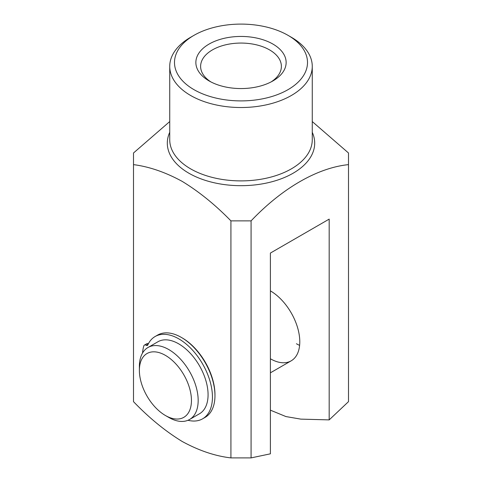 <?xml version="1.0" encoding="UTF-8"?>
<svg xmlns="http://www.w3.org/2000/svg" width="482" height="482" viewBox="0 0 482 482"><rect width="100%" height="100%" fill="white"/><g stroke="black" fill="none" stroke-linecap="round" stroke-linejoin="round"><path stroke-width="0.72" d="M187.98 420.28A47.507 27.432 -120 0 0 202.603 418.822A47.507 27.432 -120 0 0 209.887 380.75A47.507 27.432 -120 0 0 178.852 338.888A47.507 27.432 -120 0 0 155.096 336.532A47.507 27.432 -120 0 0 147.793 344.967A2.374 1.374 60 0 1 147.426 345.389A2.374 1.374 60 0 1 146.239 345.275L146.209 345.257A3.561 2.055 -120 0 0 144.431 345.082A3.561 2.055 -120 0 0 143.787 345.974A51.538 29.757 -120 0 0 142.552 353.017M202.603 418.822L205.127 417.37A47.507 27.432 -120 0 0 212.405 379.298A47.507 27.432 -120 0 0 181.371 337.43A47.507 27.432 -120 0 0 157.614 335.08L155.096 336.532M144.431 345.082L146.95 343.624A3.561 2.055 60 0 1 148.432 343.648M168.772 417.436L165.41 415.502A36.819 21.256 -120 0 0 165.416 415.502A36.819 21.256 -120 0 0 191.45 400.47A36.819 21.256 -120 0 0 165.416 355.373A36.819 21.256 -120 0 0 139.376 370.405A36.819 21.256 -120 0 0 165.41 415.502L168.772 417.436A41.573 24.004 60 0 0 189.559 419.497A41.573 24.004 60 0 0 195.933 386.184A41.573 24.004 60 0 0 168.772 349.552A41.573 24.004 60 0 0 147.986 347.498A41.573 24.004 60 0 0 139.376 366.525L139.376 370.405M189.559 419.497L199.47 413.779A41.573 24.004 -120 0 0 205.838 380.467A41.573 24.004 -120 0 0 178.683 343.835A41.573 24.004 -120 0 0 157.897 341.774L147.986 347.498M181.792 337.677A46.32 26.745 60 0 1 182.208 337.918A46.32 26.745 60 0 1 182.214 337.918L182.208 337.918M183.937 338.967A41.573 24.004 -120 0 0 183.54 338.768M193.969 89.652A66.51 38.403 0 0 0 288.031 89.652A66.51 38.403 0 0 0 288.031 35.349L291.393 37.289A71.264 41.145 180 0 1 312.264 66.377A71.264 41.145 180 0 1 268.269 104.389A71.264 41.145 180 0 1 190.607 95.472A71.264 41.145 180 0 1 169.736 66.377A71.264 41.145 180 0 1 190.607 37.289L193.969 35.349A66.51 38.403 0 0 0 193.969 89.652M209.086 80.928L209.086 80.928A45.133 26.058 180 0 1 209.086 44.073A45.133 26.058 180 0 1 272.914 44.073A45.133 26.058 180 0 1 272.914 80.928A45.133 26.058 180 0 1 209.086 80.928M271.143 81.898A40.386 23.317 0 0 0 281.386 66.377A40.386 23.317 0 0 0 269.552 49.893A40.386 23.317 0 0 0 225.546 44.838A40.386 23.317 0 0 0 200.614 66.377A40.386 23.317 0 0 0 210.857 81.898M169.736 121.56L133.502 152.987L133.502 164.627C149.251 166.664 165.489 172.255 182.208 181.395C199.036 191.649 215.273 204.808 230.92 220.87L251.08 220.87C282.235 188.119 317.511 167.79 348.498 164.627L348.498 152.987L312.264 121.56M133.502 164.627L133.502 401.657C149.149 417.93 165.38 431.209 182.208 441.482C198.939 450.61 215.177 456.08 230.92 457.9L230.92 220.87M251.08 220.87L251.08 457.9L270.396 453.827L270.396 253.062L329.182 219.117L329.182 419.888L348.498 401.657L348.498 164.627M251.08 457.9L230.92 457.9M291.393 37.289L288.031 35.349A66.51 38.403 0 0 0 193.969 35.349M182.214 337.918A46.32 26.745 60 0 1 214.966 394.65A46.32 26.745 60 0 1 214.96 395.132M329.182 419.888L300.84 419.129L285.959 416.575L270.396 410.164M270.396 290.881A41.573 24.004 60 0 1 297.551 327.513A41.573 24.004 60 0 1 291.182 360.825A41.573 24.004 60 0 1 270.396 358.771M299.617 345.377A41.573 24.004 60 0 1 296.43 343.738M214.894 393.071A41.573 24.004 -120 0 0 214.918 392.631M146.239 345.275L148.179 344.154M148.197 344.112L146.209 345.257M169.736 66.377L169.736 139.75A71.264 41.145 0 0 0 190.607 168.845A71.264 41.145 0 0 0 268.269 177.762A71.264 41.145 0 0 0 312.264 139.75L312.264 66.377M312.264 132.297A73.692 42.549 180 0 1 277.71 180.027A73.692 42.549 180 0 1 188.89 173.219A73.692 42.549 180 0 1 169.736 132.297M291.182 360.825L270.396 372.827"/></g></svg>
